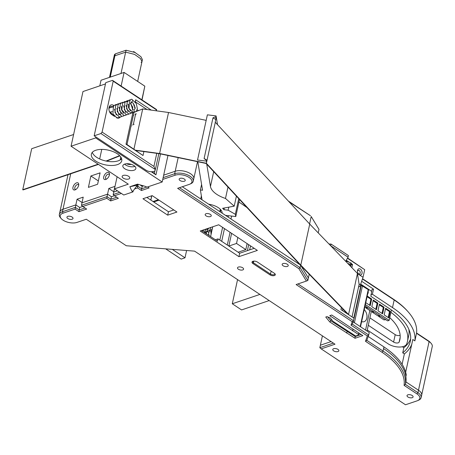 <?xml version="1.0" encoding="UTF-8"?>
<svg xmlns="http://www.w3.org/2000/svg" width="455" height="455" viewBox="0 0 455 455"><rect width="100%" height="100%" fill="white"/><g stroke="black" fill="none" stroke-linecap="round" stroke-linejoin="round"><path stroke-width="0.68" d="M359.194 274.621A3.219 2.195 -108.7 0 1 358.221 273.62A3.219 2.195 -108.7 0 1 357.482 271.43A3.219 2.195 -108.7 0 1 360.394 269.115A3.219 2.195 -108.7 0 1 362.038 273.353A3.219 2.195 -108.7 0 1 359.194 274.621M358.074 273.381A1.888 1.285 71.3 0 0 358.517 273.796A1.888 1.285 71.3 0 0 359.478 273.967A1.888 1.285 71.3 0 0 360.224 272.426A1.888 1.285 71.3 0 0 359.223 270.566A1.888 1.285 71.3 0 0 358.267 270.395A1.888 1.285 71.3 0 0 357.511 271.709M368.294 325.291L393.603 342.063A3.333 1.61 -167.7 0 0 398.227 342.82A3.333 1.61 -167.7 0 0 399.12 342.114A62.716 30.309 -167.7 0 0 399.854 339.737A62.716 30.309 -167.7 0 0 389.764 317.664M369.909 317.886L395.219 334.658A3.333 1.61 -167.7 0 0 399.843 335.415A3.333 1.61 -167.7 0 0 400.144 335.289M105.782 179.463A4.106 2.252 123.5 0 1 103.706 176.915A4.106 2.252 123.5 0 1 107.317 172.439A4.106 2.252 123.5 0 1 109.496 174.185A4.106 2.252 123.5 0 1 106.072 179.35A4.106 2.252 123.5 0 1 105.782 179.463M109.416 174.874A2.775 1.524 -56.5 0 0 109.012 174.254A2.775 1.524 -56.5 0 0 107.994 174.191A2.775 1.524 -56.5 0 0 105.805 176.466A2.775 1.524 -56.5 0 0 105.947 178.878A2.775 1.524 -56.5 0 0 106.675 179.008M75.035 189.877A4.106 2.252 123.5 0 1 72.959 187.329A4.106 2.252 123.5 0 1 76.571 182.853A4.106 2.252 123.5 0 1 78.749 184.599A4.106 2.252 123.5 0 1 75.325 189.763A4.106 2.252 123.5 0 1 75.035 189.877M78.669 185.287A2.775 1.524 -56.5 0 0 78.266 184.667A2.775 1.524 -56.5 0 0 77.248 184.605A2.775 1.524 -56.5 0 0 75.058 186.88A2.775 1.524 -56.5 0 0 75.2 189.291A2.775 1.524 -56.5 0 0 75.928 189.422M163.135 177.632L174.663 173.725L175.203 171.256A11.102 5.363 -167.7 0 1 187.619 172.223A11.102 5.363 -167.7 0 1 193.785 178.747A11.102 5.363 -167.7 0 0 187.619 172.223A11.102 5.363 -167.7 0 0 175.203 171.256L163.675 175.164L175.203 171.256L178.178 157.618M139.941 184.832L142.176 186.317L139.941 184.832M119.71 192.334L113.17 194.552L113.71 192.084L117.43 190.821L113.71 192.084L114.95 186.385L108.802 188.467L107.562 194.166L111.429 196.731L107.562 194.166L81.98 202.828L83.225 197.129L77.071 199.216L75.831 204.909L79.699 207.474L75.831 204.909L62.978 209.266A11.102 5.363 -167.7 0 0 59.872 212.024L68.005 174.703M357.476 273.591L363.039 277.277L360.445 284.796L359.035 283.863M288.407 201.104L310.458 215.715L289.175 201.923M347.586 258.025L364.694 269.684L347.455 258.258M362.544 278.716L393.603 299.299A76.594 37.014 12.3 0 1 407.316 310.901L408.078 311.76A77.703 37.555 -167.7 0 0 394.166 299.993L362.453 278.978M416.575 332.997L428.53 340.92A9.993 4.829 12.3 0 1 430.316 342.439L431.078 343.292A11.102 5.363 -167.7 0 0 429.093 341.614L416.535 333.293L414.88 340.886A77.703 37.555 -167.7 0 0 392.506 307.586L372.395 294.254L373.51 289.13L361.662 281.275M165.688 248.851L181.158 259.105L185.003 257.809L172.28 249.374M351.857 267.654L352.551 264.463L351.328 263.65M349.326 262.319L346.272 260.3M352.551 264.463L351.044 264.975M373.51 289.13L371.974 289.647L370.865 296.324L389.435 308.626A73.261 35.405 12.3 0 1 410.285 341.415A73.261 35.405 12.3 0 1 402.732 352.852L404.353 353.927L402.101 364.267M410.643 338.81A73.261 35.405 12.3 0 1 403.852 347.722L402.379 346.744M390.925 312.329A70.485 34.068 12.3 0 1 407.447 341.392L408.692 335.699A70.485 34.068 -167.7 0 0 408.852 329.329M407.447 341.392A70.485 34.068 12.3 0 1 406.622 344.065A11.102 5.363 12.3 0 1 399.137 347.028A11.102 5.363 12.3 0 1 388.223 343.883L367.265 329.994M363.039 277.277L364.694 269.684M361.64 321.622A7.217 4.925 71.3 0 0 364.102 321.679A7.217 4.925 71.3 0 0 366.997 316.583A7.217 4.925 71.3 0 0 364.256 309.61M259.896 294.419L232.289 303.769L237.555 279.615M90.881 175.983L88.395 187.375L97.62 184.252L100.106 172.855L90.881 175.983L98.343 180.925M238.943 202.02L246.974 207.543M309.588 223.94L311.203 216.523L318.989 229.383L318.227 232.88M309.207 274.251L308.388 277.999L300.601 265.14L230.975 218.997L231.612 216.068M348.297 314.456L342.49 310.611L342.837 309.03M232.289 303.769L241.577 309.923L269.184 300.573M121.366 193.432L114.506 195.752L118.374 198.317L110.69 200.922L106.823 198.357L82.776 206.496L86.643 209.061L78.96 211.666L75.092 209.101L63.006 213.196A9.993 4.829 -167.7 0 0 61.266 218.639A9.993 4.829 -167.7 0 0 76.935 222.421L86.308 219.247L126.297 245.745L194.581 251.132L335.005 344.202L321.173 348.883L319.837 347.683L320.377 345.214L331.075 341.591L320.377 345.214L322.413 335.853M228.182 217.149L228.495 215.715M402.732 352.852L403.852 347.722M237.834 237.459L236.526 243.459L228.837 246.058L227.29 245.035L230.065 232.312M238.119 252.212L245.808 249.613L236.526 243.459M245.808 249.613L247.116 243.613M231.612 233.335L228.837 246.058M147.574 197.18L147.437 197.811M185.003 257.809L186.595 250.5M416.535 333.293A77.703 37.555 -167.7 0 0 408.078 311.76M372.395 294.254L370.853 294.777M411.781 344.196A75.484 36.48 12.3 0 1 404.353 353.927M414.88 340.886L412.804 339.51L405.689 372.15M368.197 336.467L383.935 346.898C397.226 355.89 404.666 365.206 406.258 374.84L405.883 376.552A77.703 37.555 -167.7 0 1 405.934 381.91L418.492 390.231A11.102 5.363 12.3 0 1 421.649 395.196L432.25 346.579A11.102 5.363 -167.7 0 0 431.078 343.292M221.693 241.326L224.469 228.603M244.398 205.831L245.154 205.575M77.071 199.216L82.048 202.509M108.802 188.467L113.778 191.765M367.742 293.623A1.723 1.172 71.3 0 0 368.209 292.878A1.723 1.172 71.3 0 0 368.146 291.786M365.064 305.919L387.637 320.883L389.173 320.36L391.436 309.997M371.61 291.331L360.69 284.096M365.354 304.571L389.173 320.36M384.174 314.871L385.624 308.228L390.265 311.3L388.815 317.948L384.174 314.871M377.986 310.771L379.436 304.122L384.077 307.199L382.627 313.848L377.986 310.771M371.798 306.67L373.242 300.021L377.889 303.098L376.439 309.747L371.798 306.67M367.219 296.029L371.695 298.998L370.251 305.641L365.769 302.672M385.476 308.899L389.497 311.561L390.265 311.3M389.497 311.561L388.195 317.539M380.443 316.111L378.526 316.299L383.94 319.888L385.863 319.7M378.526 316.299L378.657 315.702M379.288 304.799L383.309 307.461L384.077 307.199M383.309 307.461L382.007 313.432M373.1 300.692L377.115 303.36L377.889 303.098M377.115 303.36L375.813 309.332M367.071 296.7L370.927 299.259L371.695 298.998M370.927 299.259L369.625 305.231M374.255 312.011L372.338 312.198L377.752 315.787L379.669 315.599M372.338 312.198L372.469 311.595M368.067 307.91L366.15 308.098L371.564 311.686L373.481 311.499M366.15 308.098L366.281 307.495M364.785 307.193L365.371 307.586L367.293 307.398M358.529 287.202L360.969 285.251L362.413 286.053L354.417 322.709M274.388 273.313A3.219 1.558 12.3 0 1 274.962 273.796A3.219 1.558 12.3 0 1 274.405 275.554A3.219 1.558 12.3 0 1 269.929 274.82L252.912 263.542A3.219 1.558 12.3 0 1 252.701 261.375A3.219 1.558 12.3 0 1 257.371 262.029L274.388 273.313M253.065 261.25A2.554 1.234 -167.7 0 0 252.77 261.671A2.554 1.234 -167.7 0 0 253.498 262.814L270.515 274.098A2.554 1.234 -167.7 0 0 274.064 274.678A2.554 1.234 -167.7 0 0 274.78 274.041A2.554 1.234 -167.7 0 0 274.683 273.529M180.026 178.366A3.105 1.502 -167.7 0 0 179.156 179.139A3.105 1.502 -167.7 0 0 180.885 180.965A3.105 1.502 -167.7 0 0 184.36 181.238A3.105 1.502 -167.7 0 0 185.231 180.464A3.105 1.502 -167.7 0 0 183.507 178.639A3.105 1.502 -167.7 0 0 180.026 178.366M67.806 216.375A3.105 1.502 -167.7 0 0 66.93 217.149A3.105 1.502 -167.7 0 0 68.659 218.974A3.105 1.502 -167.7 0 0 72.135 219.242A3.105 1.502 -167.7 0 0 73.005 218.468A3.105 1.502 -167.7 0 0 71.281 216.643A3.105 1.502 -167.7 0 0 67.806 216.375M238.374 267.068A3.105 1.502 -167.7 0 0 237.504 267.841A3.105 1.502 -167.7 0 0 239.228 269.667A3.105 1.502 -167.7 0 0 242.708 269.94A3.105 1.502 -167.7 0 0 243.579 269.167A3.105 1.502 -167.7 0 0 241.85 267.341A3.105 1.502 -167.7 0 0 238.374 267.068M283.033 263.564A3.105 1.502 -167.7 0 0 282.163 264.338A3.105 1.502 -167.7 0 0 283.886 266.169A3.105 1.502 -167.7 0 0 287.361 266.437A3.105 1.502 -167.7 0 0 288.231 265.663A3.105 1.502 -167.7 0 0 286.508 263.837A3.105 1.502 -167.7 0 0 283.033 263.564M333.651 348.689A3.105 1.502 -167.7 0 0 332.781 349.463A3.105 1.502 -167.7 0 0 334.505 351.288A3.105 1.502 -167.7 0 0 337.98 351.561A3.105 1.502 -167.7 0 0 338.856 350.788A3.105 1.502 -167.7 0 0 337.127 348.957A3.105 1.502 -167.7 0 0 333.651 348.689M206.064 213.708A3.105 1.502 -167.7 0 0 205.194 214.481A3.105 1.502 -167.7 0 0 206.917 216.313A3.105 1.502 -167.7 0 0 210.392 216.58A3.105 1.502 -167.7 0 0 211.262 215.806A3.105 1.502 -167.7 0 0 209.539 213.981A3.105 1.502 -167.7 0 0 206.064 213.708M407.89 394.815A3.105 1.502 -167.7 0 0 407.02 395.588A3.105 1.502 -167.7 0 0 408.749 397.414A3.105 1.502 -167.7 0 0 412.224 397.687A3.105 1.502 -167.7 0 0 413.095 396.914A3.105 1.502 -167.7 0 0 411.371 395.088A3.105 1.502 -167.7 0 0 407.89 394.815M136.142 186.772L137.768 186.22L141.636 188.785L142.176 186.317L143.507 185.868M138.184 184.326L137.569 187.943L134.595 188.95M106.823 198.357L107.022 196.634L81.445 205.296L81.98 202.828L107.562 194.166L107.022 196.634L110.889 199.199L111.429 196.731L114.455 195.707M359.12 333.162L358.75 334.857A0.887 0.427 -167.7 0 1 358.5 335.079L355.691 336.035L333.066 321.361L330.228 317.92L326.997 316.623L325.752 317.044L329.818 321.981L355.036 338.27L362.84 335.625L331.74 315.014L329.738 315.69L358.466 334.442L358.79 332.946M353.023 329.119L352.642 330.87M362.413 286.053L368.237 289.625A0.887 0.427 12.3 0 1 368.522 290.04L360.519 326.753M341.392 307.534L340.943 309.582L354.098 318.301L352.38 324.182L368.704 334.999L366.855 340.357L383.025 351.072A77.703 37.555 12.3 0 1 405.399 384.378L417.952 392.699A11.102 5.363 12.3 0 1 421.114 397.664A11.102 5.363 12.3 0 1 418.68 400.167L417.627 400.627A9.993 4.829 -167.7 0 0 416.979 393.905L404.068 385.351A76.594 37.014 -167.7 0 0 382.052 352.284L365.484 341.307L367.333 335.949L351.004 325.132L352.187 321.713L296.108 284.551L306.391 281.065L298.907 268.7L177.626 188.325L189.155 184.417A9.993 4.829 -167.7 0 0 189.763 184.184A9.993 4.829 -167.7 0 0 188.785 177.251A9.993 4.829 -167.7 0 0 175.232 175.186L162.748 179.418M146.857 197.424L168.452 211.74L173.77 209.937M179.48 187.693L300.061 267.608L307.847 280.468L308.388 277.999L300.601 265.14L182.301 186.738M353.171 321.884L369.244 332.531L368.704 334.999L367.333 335.949M254.208 248.316L239.666 253.242L218.008 238.881L215.403 239.762M75.092 209.101L75.831 204.909L62.978 209.266A11.102 5.363 -167.7 0 0 59.872 212.024L59.332 214.493A11.102 5.363 12.3 0 1 62.443 211.734L75.291 207.378L79.159 209.943L79.699 207.474L82.725 206.451M147.642 186.92L149.121 187.904L141.437 190.508L137.569 187.943M321.173 348.883L405.49 404.768L417.019 400.866A9.993 4.829 -167.7 0 0 417.627 400.627M167.707 215.158L176.932 212.03L152.175 195.622L142.95 198.75L167.707 215.158L168.452 211.74M238.92 256.66L257.371 250.409L218.69 224.776L200.24 231.021L238.92 256.66L239.666 253.242M358.75 334.857A0.887 0.427 -167.7 0 0 358.466 334.442M405.883 376.552A77.703 37.555 -167.7 0 0 399.262 362.51L399.132 362.339A77.703 37.555 -167.7 0 0 383.565 348.604L383.025 351.072L382.052 352.284M404.068 385.351L405.399 384.378L405.934 381.91L418.492 390.231A11.102 5.363 12.3 0 1 421.649 395.196L421.114 397.664M175.232 175.186L174.663 173.725A11.102 5.363 12.3 0 1 187.079 174.697A11.102 5.363 12.3 0 1 193.244 181.215A11.102 5.363 12.3 0 1 190.816 183.718L189.763 184.184M300.601 265.14L300.061 267.608L298.907 268.7M297.962 283.92L353.558 320.769L352.187 321.713M319.837 347.683L333.356 343.104M61.266 218.639L60.504 217.78A11.102 5.363 12.3 0 1 59.332 214.493M218.008 238.881L217.507 241.161L201.542 230.577M333.066 321.361L330.148 317.886M327.657 316.885L330.927 320.86L355.201 336.558L355.361 335.83M355.036 338.27L355.201 336.558L361.185 334.533M346.465 333.014L347.597 330.99M329.818 321.981L330.927 320.86L331.28 319.256M78.96 211.666L79.159 209.943L84.994 207.969M110.69 200.922L110.889 199.199L116.725 197.22M141.437 190.508L141.636 188.785L146.641 187.09M365.484 341.307L366.855 340.357M81.445 205.296L82.776 206.496M351.004 325.132L352.38 324.182M306.391 281.065L307.847 280.468M113.17 194.552L114.506 195.752M330.597 245.666L348.075 257.183L345.703 261.284M348.075 257.183L348.428 255.568L331.058 244.056L328.976 243.994M345.88 260.977L350.72 262.865A1.109 0.535 12.3 0 1 351.357 263.525L350.714 266.471M330.705 245.672L331.058 244.056M349.338 265.049L349.571 263.963L349.343 265.055M347.887 263.547A14.099 6.814 -167.7 0 0 349.571 263.963M98.144 164.187L22.75 189.718L31.691 148.7L73.608 134.509M99.673 158.971L101.761 149.399M98.456 164.392L23.057 189.928L22.75 189.718M119.83 155.86L106.606 161.155M300.061 264.782L206.098 163.464L159.586 153.722L136.022 150.486M347.711 314.069L300.954 265.72M352.045 316.942L359.126 284.46L357.454 273.438L309.736 224.099L215.312 122.281L206.371 163.299L159.597 153.506L168.538 112.487L142.705 108.938L133.98 112.43M348.53 314.61L357.454 273.438M348.507 314.456L300.789 265.117L309.736 224.099M300.789 265.117L206.371 163.299M206.172 120.365L168.538 112.487M159.597 153.506L135.607 150.213M133.946 149.109L142.705 108.938M119.597 155.627L106.055 161.047M95.732 150.269A15.538 7.513 -167.7 0 0 91.375 154.137A15.538 7.513 -167.7 0 0 100.009 163.271A15.538 7.513 -167.7 0 0 117.39 164.63A15.538 7.513 -167.7 0 0 121.747 160.763A15.538 7.513 -167.7 0 0 113.113 151.629A15.538 7.513 -167.7 0 0 95.732 150.269M121.644 158.749A15.538 7.513 12.3 0 1 118.22 160.831A15.538 7.513 12.3 0 1 102.694 160.149A15.538 7.513 12.3 0 1 92.308 152.351M124.704 164.09A6.66 3.219 -167.7 0 0 122.839 165.745A6.66 3.219 -167.7 0 0 126.541 169.658A6.66 3.219 -167.7 0 0 133.992 170.238A6.66 3.219 -167.7 0 0 135.857 168.583A6.66 3.219 -167.7 0 0 132.155 164.67A6.66 3.219 -167.7 0 0 124.704 164.09M134.947 166.393A6.66 3.219 12.3 0 1 134.816 166.445A6.66 3.219 12.3 0 1 124.573 164.136M123.237 175.431A3.885 1.877 -167.7 0 0 122.15 176.398A3.885 1.877 -167.7 0 0 124.306 178.679A3.885 1.877 -167.7 0 0 128.657 179.02A3.885 1.877 -167.7 0 0 129.743 178.053A3.885 1.877 -167.7 0 0 127.582 175.772A3.885 1.877 -167.7 0 0 123.237 175.431M138.098 184.303L136.489 184.844L137.291 185.151L133.178 190.941L131.944 191.208L129.857 186.749L137.291 185.151L137.427 184.531M129.857 186.749L137.547 184.144L145.776 186.522L146.811 187.204L162.185 182L95.652 137.905L71.054 146.231L128.304 184.173L114.467 188.859L123.749 195.013L132.974 191.891L133.178 190.941M162.185 182L167.963 155.479M105.475 83.919L82.981 91.54L71.054 146.231M141.852 99.799L144.826 86.166L142.034 99.918M99.81 85.841L101.033 80.234L124.096 72.425L144.826 86.166M124.096 72.425L121.121 86.058M95.652 137.905L95.857 136.944M160.513 153.915L155.957 174.828L151.299 171.74M151.868 171.74L154.353 173.383L154.945 170.67M131.944 191.208L132.974 191.891M114.467 188.859L117.106 176.756M155.957 174.828L154.353 173.383M141.124 62.386L142 61.527L142.415 59.628L140.896 56.687L135.004 52.501L126.069 50.232L115.308 53.878L114.432 54.731L114.017 56.63L114.893 55.777L114.017 56.63L109.496 77.367M137.666 81.417L142 61.527L140.487 58.587L134.595 54.401L125.654 52.132L114.893 55.777L115.308 53.878M133.361 51.711L133.668 51.847M133.725 51.586L135.55 52.797M142 61.527L140.487 58.587L134.595 54.401L125.654 52.132L114.893 55.777L110.241 77.117M126.581 163.737A4.106 1.985 -167.7 0 0 131.285 164.352M120.262 117.043A5.329 3.634 -108.7 0 1 116.27 117.561M114.603 116.457L111.754 114.569A5.329 3.634 -108.7 0 1 110.15 112.914A5.329 3.634 -108.7 0 1 108.921 109.291A5.329 3.634 -108.7 0 1 113.744 105.458L113.989 105.617M135.124 102.432L135.698 99.793L151.27 110.116M143.888 151.566L143.029 155.508L126.007 144.229L132.849 112.851M134.481 105.367L134.561 105.014M100.925 133.525L102.096 132.075L113.193 81.183L112.516 80.353L105.753 82.645L94.162 135.817L145.992 170.17A5.551 2.684 -167.7 0 0 151.663 171.745A5.551 2.684 -167.7 0 0 155.257 170.051A5.551 2.684 -167.7 0 0 155.274 169.544L100.925 133.525L94.162 135.817M102.096 132.075L153.926 166.428L155.274 169.544M156.145 110.787L156.361 109.791L113.193 81.183M111.993 114.347A3.998 2.724 71.3 0 0 110.298 112.175L109.473 111.629M137.114 109.735L138.474 110.633M112.516 80.353L156.617 109.581L156.349 110.81M121.616 158.658A8.878 4.294 -167.7 0 0 120.256 159.893M135.158 107.033L135.05 107.534M133.998 112.362L126.99 144.502M126.007 144.229L126.262 144.019L143.029 155.508M147.033 109.536L135.453 101.857L135.459 102.284M135.453 101.857L135.698 99.793M113.358 107.431L112.573 106.908A3.998 2.724 71.3 0 0 110.548 106.538A3.998 2.724 71.3 0 0 108.944 109.553M110.008 112.692A3.998 2.724 71.3 0 0 111.083 113.744L113.835 115.564M132.786 125.131A5.284 2.554 12.3 0 1 133.372 124.272A14.765 7.138 12.3 0 1 134.088 124.351M131.103 125.637A5.284 2.554 12.3 0 1 131.376 125.967M133.372 124.272L135.647 113.83A14.765 7.138 12.3 0 1 136.369 113.904M133.651 115.525A5.284 2.554 -167.7 0 0 133.383 115.189M135.067 114.683A5.284 2.554 12.3 0 1 135.647 113.83M130.744 101.965L133.156 103.052L135.175 108.279L134.088 110.11L132.661 109.712L130.807 103.114L132.268 101.357A1.109 0.808 -114 0 0 132.593 100.077A1.109 0.808 -114 0 0 131.376 99.321L129.533 100.817L129.055 108.466L133.014 112.283L134.771 112.22L136.363 111.122L137.359 108.677L136.324 103.598L132.598 100.1M225.509 215.374L235.775 216.54L235.326 214.294L228.143 210.187L223.962 209.71A16.653 8.048 -167.7 0 0 222.597 208.31L234.223 206.166L236.407 196.145M201.593 184.44L200.388 189.974L202.031 199.813M201.372 195.872L200.706 198.937M228.143 210.187L228.802 207.167M223.962 209.71L224.338 207.986M235.775 216.54L239.495 199.478M234.223 206.166L225.487 198.454A22.198 10.727 12.3 0 1 210.455 186.51L206.724 164.136M206.49 162.736L206.468 159.95L205.706 159.859L204.107 158.494L212.968 117.851L215.061 116.941L215.892 117.424L216.074 115.894L207.378 114.831L197.527 160.029L206.217 161.093M217.536 124.681L216.074 115.894M215.892 117.424L215.801 119.511L212.968 117.851M215.204 122.258L215.801 119.511M204.107 158.494L206.94 160.154L206.53 160.342L206.468 159.95M215.824 117.032L215.061 116.941M200.388 189.974L202.56 190.241L197.811 161.724M208.646 204.198A13.212 6.381 12.3 0 1 220.692 209.681A13.212 6.381 12.3 0 1 222.148 213.15M225.487 198.454L227.972 187.05M238.738 198.653L235.326 214.294M220.345 211.95A11.21 5.42 -167.7 0 0 220.504 211.456A11.21 5.42 -167.7 0 0 219.896 208.885M247.383 250.625L248.686 244.654M210.619 236.594L212.695 226.806M219.828 240.086L222.597 227.363M400.178 337.269L399.12 342.114M365.553 330.085L369.818 310.526M63.006 213.196L62.443 211.734L70.713 173.787M392.506 307.586L394.166 299.993L393.603 299.299M416.979 393.905L417.952 392.699L429.093 341.614L428.53 340.92M395.219 334.658L393.603 342.063M159.034 200.172L153.716 201.969M158.374 199.734L153.056 201.531M151.816 195.747L150.867 200.081M353.774 318.085L360.929 285.268M361.276 285.296L354.087 318.29M353.524 320.877L353.285 321.958M360.189 326.531L368.237 289.625M383.935 346.898L383.565 348.604M271.152 271.169L270.515 274.098L269.929 274.82M253.862 261.125L252.912 263.542M350.077 265.811L350.72 262.865M121.002 73.471L126.069 50.232M153.926 166.428L156.782 153.335M120.785 157.026L120.148 159.961L120.785 157.026M110.298 112.175L112.249 111.509M113.744 105.458L112.573 106.908L109.16 108.062M111.083 113.744L111.754 114.569M210.455 186.51L213.696 171.654M219.799 211.586L220.248 209.516M193.244 181.215L197.51 161.661M367.031 331.069L371.297 311.51M150.781 200.024L151.708 195.781M250.534 245.876L249.664 249.852M155.257 170.051L158.84 153.619M119.767 117.049L118.624 117.686L116.872 117.748L112.908 113.921L113.471 106.18L115.36 104.735L116.781 104.44M122.076 116.27L120.871 116.924L119.21 116.975L114.922 112.368L115.701 105.503L117.686 103.95L119.091 103.655M124.38 115.49L123.174 116.144L121.508 116.196L117.219 111.549L118.01 104.713L119.995 103.166L121.394 102.875M126.689 114.706L125.466 115.371L123.794 115.405L119.466 110.576L120.376 103.854L122.264 102.398L125.034 102.233M130.244 110.952L130.5 110.212M128.993 113.926L127.781 114.586L126.109 114.632L121.798 109.882L122.634 103.137L124.624 101.601L127.963 101.647M130.784 103.774L132.809 109.427M132.308 111.782L130.136 113.79L128.481 113.864L124.329 109.752L124.915 102.386L126.9 100.828L128.316 100.532M133.093 102.995L135.112 108.648M134.612 110.997L132.433 113.011L130.773 113.079L126.575 108.813L127.235 101.59L129.22 100.043L130.619 99.753M118.971 114.108L118.715 114.859M116.321 115.024L114.484 109.291M118.772 107.295L119.102 107.551M121.166 113.739L120.239 114.796L118.869 114.432L116.793 108.506M121.075 106.51L121.411 106.766M123.47 112.959L123.328 113.295M120.933 113.46L119.096 107.727M123.385 105.731L123.715 105.987M125.779 112.18L125.631 112.516M123.237 112.681L121.548 109.797L121.4 106.942M128.082 111.401L127.94 111.737M125.54 111.896L123.709 106.163M127.997 104.167L128.668 104.735M127.849 111.117L126.012 105.384M130.301 103.387L132.701 107.027L132.553 110.173M130.153 110.337L128.503 107.59L128.321 104.604M212.678 227.17L210.904 232.545L211.16 234.12M211.296 227.278L210.654 227.705L208.595 233.318L209.044 235.554M210.875 227.54L210.386 227.585M208.987 228.057L207.474 229.4L206.269 233.711M208.572 228.319L208.083 228.364M206.684 228.842L206.007 229.297L204.187 232.334M208.219 229.434L205.774 229.149M204.375 229.621L202.634 231.299M203.959 229.883L203.47 229.929M202.071 230.401L201.662 230.657M212.206 229.314L211.609 229.877M210.881 231.612L211.063 234.575M212.07 229.957L211.632 229.82M211.165 229.758L209.306 230.657M208.578 232.397L208.754 235.36M210.557 231.174L209.323 230.6M208.862 230.537L206.997 231.436M206.269 233.176L206.2 233.665M208.254 231.953L207.019 231.385M206.553 231.316L204.693 232.221M205.944 232.732L204.716 232.164M204.249 232.101L203.857 232.113"/></g></svg>
